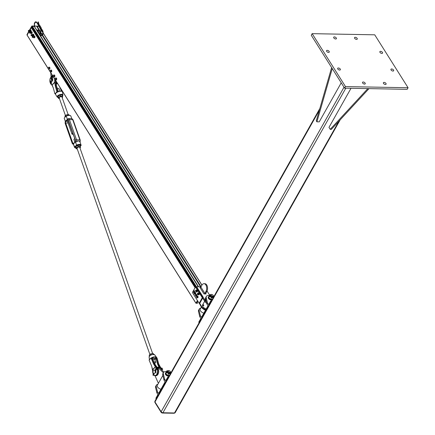 <?xml version="1.0" encoding="UTF-8"?>
<svg xmlns="http://www.w3.org/2000/svg" width="435" height="435" viewBox="0 0 435 435"><rect width="100%" height="100%" fill="white"/><g stroke="black" fill="none" stroke-linecap="round" stroke-linejoin="round"><path stroke-width="0.65" d="M393.555 70.035A1.533 0.826 -150.6 0 1 393.659 70.764A1.533 0.826 -150.6 0 1 391.919 70.736A1.533 0.826 -150.6 0 1 390.989 69.263A1.533 0.826 -150.6 0 1 392.191 69.062A1.533 0.826 -150.6 0 1 393.555 70.035M365.112 83.074A1.533 0.826 -150.6 0 1 365.215 83.803A1.533 0.826 -150.6 0 1 363.475 83.77A1.533 0.826 -150.6 0 1 362.545 82.297A1.533 0.826 -150.6 0 1 363.747 82.095A1.533 0.826 -150.6 0 1 365.112 83.074M329.132 51.406A1.533 0.826 -150.6 0 1 329.235 52.135A1.533 0.826 -150.6 0 1 327.495 52.108A1.533 0.826 -150.6 0 1 326.565 50.634A1.533 0.826 -150.6 0 1 327.767 50.433A1.533 0.826 -150.6 0 1 329.132 51.406M357.135 38.362A1.533 0.826 -150.6 0 1 357.238 39.09A1.533 0.826 -150.6 0 1 355.498 39.063A1.533 0.826 -150.6 0 1 354.568 37.589A1.533 0.826 -150.6 0 1 355.77 37.388A1.533 0.826 -150.6 0 1 357.135 38.362M336.277 37.975A1.533 0.826 -150.6 0 1 336.38 38.704A1.533 0.826 -150.6 0 1 334.64 38.677A1.533 0.826 -150.6 0 1 333.71 37.203A1.533 0.826 -150.6 0 1 334.912 37.002A1.533 0.826 -150.6 0 1 336.277 37.975M340.246 69.051A1.533 0.826 -150.6 0 1 340.349 69.779A1.533 0.826 -150.6 0 1 338.609 69.747A1.533 0.826 -150.6 0 1 337.68 68.273A1.533 0.826 -150.6 0 1 338.881 68.072A1.533 0.826 -150.6 0 1 340.246 69.051M385.976 83.46A1.533 0.826 -150.6 0 1 386.079 84.189A1.533 0.826 -150.6 0 1 384.333 84.156A1.533 0.826 -150.6 0 1 383.409 82.683A1.533 0.826 -150.6 0 1 384.605 82.481A1.533 0.826 -150.6 0 1 385.976 83.46M382.441 52.396A1.533 0.826 -150.6 0 1 382.544 53.124A1.533 0.826 -150.6 0 1 380.804 53.092A1.533 0.826 -150.6 0 1 379.875 51.618A1.533 0.826 -150.6 0 1 381.076 51.417A1.533 0.826 -150.6 0 1 382.441 52.396M374.736 34.816L312.156 33.658L345.493 86.587L408.073 87.74L374.736 34.816M408.073 87.74L407.176 89.327L344.596 88.169L311.259 35.24L312.156 33.658M344.596 88.169L345.493 86.587M340.175 119.832L175.153 412.706A1.441 0.778 -150.6 0 1 174.511 412.978L162.924 412.761A1.441 0.778 -150.6 0 1 161.146 411.76L154.974 401.962A1.441 0.778 -150.6 0 1 154.876 401.271L319.834 108.516M174.56 412.978L174.522 413.043A1.082 0.582 -150.6 0 1 174.038 413.25L162.451 413.038A1.082 0.582 -150.6 0 1 161.119 412.282L154.947 402.484A1.082 0.582 -150.6 0 1 154.871 401.967L154.925 401.875M332.242 68.556L316.903 121.816L316.288 120.832L331.628 67.577M316.903 121.816L319.225 121.86L341.225 82.813M351.012 88.289L328.985 127.379L330.219 129.336L367.841 88.599M369 88.62L331.378 129.358L330.219 129.336M206.913 304.049L205.641 298.763A4.867 2.626 -150.6 0 1 205.771 297.48L206.364 296.42A4.867 2.626 29.4 0 0 206.239 297.703L207.511 302.994L206.913 304.049L207.995 305.762L201.443 317.392L200.361 315.679L199.089 310.394A4.867 2.626 -150.6 0 1 199.214 309.111A4.867 2.626 -150.6 0 1 200.72 308.23M209.224 295.566A4.867 2.626 29.4 0 0 206.364 296.42M207.511 302.994L208.593 304.707L210.676 301.004L211.046 301.591M199.214 309.111L198.621 310.166A4.867 2.626 29.4 0 0 198.49 311.449L199.768 316.734L200.361 315.679M199.768 316.734L200.845 318.453L198.762 322.156L199.127 322.737M211.367 301.02L210.676 301.004M202.672 298.089L199.899 303.016L199.17 303.271L192.841 293.223A1.082 0.642 91.1 0 1 192.825 291.695L195.059 287.731A1.082 0.642 91.1 0 1 195.543 287.383A1.082 0.642 91.1 0 1 195.967 287.671L202.297 297.719L199.17 303.271M196.18 287.399A1.082 0.642 -88.9 0 0 196.12 287.394L195.543 287.383M202.297 297.719A0.538 0.321 147.8 0 1 202.645 297.361L202.438 297.725L204.678 301.276A5.046 2.724 29.4 0 0 206.739 303.315M202.753 297.165L196.506 287.241A0.538 0.321 147.8 0 0 195.967 287.671M207.049 291.037L209.545 295.001M202.645 297.361L203.031 296.931L196.625 286.763L200.97 286.844M199.312 303.271L201.4 307.094A5.046 2.724 29.4 0 0 205.51 310.177M201.383 307.056L200.23 309.095A3.605 1.947 29.4 0 0 203.836 313.151M206.402 301.928A5.046 2.724 -150.6 0 1 205.124 300.482L202.889 296.931M200.867 287.035L201.905 285.186A4.687 2.789 91.1 0 1 203.999 283.685L204.869 283.702A4.687 2.789 -88.9 0 1 207.364 286.534A4.687 2.789 -88.9 0 1 206.788 291.57L205.75 293.418A0.723 0.43 147.8 0 0 205.717 293.815A0.723 0.43 147.8 0 0 206.027 293.962L203.999 293.924A0.723 0.43 147.8 0 0 204.88 293.407L200.867 287.035A0.723 0.43 -32.2 0 1 199.986 287.551L203.999 293.924M203.999 283.685A4.687 2.789 91.1 0 1 206.494 286.518A4.687 2.789 91.1 0 1 205.918 291.553L204.88 293.407M196.321 287.312L196.625 286.763M205.809 309.649A5.046 2.724 -150.6 0 1 201.699 306.561L199.464 303.01M204.657 301.243L202.618 304.87A3.605 1.947 29.4 0 0 206.217 308.921M203.292 305.707L203.77 305.571L203.765 304.973L203.422 304.81L203.553 305.571L203.156 305.533M203.161 304.946L203.558 305.343L203.167 305.549M202.721 305.517L202.83 305.609A0.37 0.37 0 0 0 203.183 305.511L203.009 305.517M202.726 304.984L203.02 304.984L202.83 305.609M203.02 304.984L203.183 305.511M210.448 295.37A1.441 0.778 29.4 0 0 211.312 296.779A1.441 0.778 29.4 0 0 212.96 296.79M213.65 296.969A2.164 1.169 29.4 0 0 213.661 296.86A2.164 1.169 29.4 0 0 213.367 296.034M213.547 297.73L211.535 297.692L209.61 296.202L209.686 294.751L210.883 294.631A2.164 1.169 29.4 0 0 210.768 294.625A2.164 1.169 29.4 0 0 209.724 295.332A2.164 1.169 29.4 0 0 210.654 296.806A2.164 1.169 29.4 0 0 212.623 297.567A2.164 1.169 29.4 0 0 213.449 297.317M213.378 295.99L213.656 296.953M209.686 294.751L208.822 296.284L208.746 297.736L210.676 299.226L212.682 299.264M209.61 296.202L208.746 297.736M211.535 297.692L210.676 299.226M211.622 299.541A2.393 1.294 -150.6 0 1 209.257 298.475A2.393 1.294 -150.6 0 1 208.582 296.741L208.289 297.268A2.393 1.294 29.4 0 0 209.001 299.046A2.393 1.294 29.4 0 0 211.426 300.074L211.524 299.383M211.671 299.383L211.481 299.927M212.236 299.476A2.393 1.294 -150.6 0 1 211.769 299.541M211.568 300.068A2.393 1.294 29.4 0 0 211.937 300.003M213.139 295.289A1.223 0.658 -150.6 0 1 213.172 295.343A1.223 0.658 -150.6 0 1 212.661 296.099A1.223 0.658 -150.6 0 1 211.192 295.273A1.223 0.658 -150.6 0 1 211.579 294.441A1.223 0.658 -150.6 0 1 213.139 295.289M211.486 294.451A1.441 0.778 29.4 0 0 211.383 294.446A1.441 0.778 29.4 0 0 210.817 294.718A1.441 0.778 29.4 0 0 210.915 295.408A1.441 0.778 29.4 0 0 212.198 296.327A1.441 0.778 29.4 0 0 213.329 296.137A1.441 0.778 29.4 0 0 213.27 295.512A1.441 0.778 29.4 0 0 213.232 295.452A1.441 0.778 29.4 0 0 213.215 295.419M197.229 296.115L197.408 297.279A0.81 0.484 -88.9 0 0 197.343 296.48A0.81 0.484 -88.9 0 0 196.897 296.186L197.794 296.126L198.028 297.29A0.81 0.484 91.1 0 1 198.028 297.295L197.925 297.73L197.028 297.79A0.81 0.484 -88.9 0 0 197.408 297.279L197.365 297.719M197.925 297.73L197.648 297.801A0.81 0.484 91.1 0 1 197.648 297.801L196.81 297.861L196.582 297.496A0.81 0.484 -88.9 0 0 197.028 297.79L196.81 297.861M196.468 297.138L196.517 296.697A0.81 0.484 -88.9 0 0 196.582 297.496L196.468 297.138M196.68 296.262L196.897 296.186A0.81 0.484 -88.9 0 0 196.517 296.697L196.68 296.262M198.137 296.855L197.572 296.844M196.963 295.022A0.81 0.484 91.1 0 1 196.963 295.033L196.859 295.822A0.81 0.484 91.1 0 1 196.854 295.827L196.669 296.175L195.777 296.066A0.81 0.484 -88.9 0 0 196.234 295.811L196.103 296.164M195.777 294.386L195.989 294.479A0.81 0.484 -88.9 0 0 195.527 294.734A0.81 0.484 -88.9 0 0 195.424 295.528A0.81 0.484 -88.9 0 0 195.777 296.066L195.397 295.088L195.777 294.386L196.881 294.587L196.321 294.577L196.234 295.811A0.81 0.484 -88.9 0 0 196.343 295.017A0.81 0.484 -88.9 0 0 195.989 294.479L196.321 294.577M197.044 295.474L196.484 295.463M196.881 294.587L196.963 295.028M195.723 293.038A0.81 0.484 91.1 0 1 195.728 293.049L195.636 293.842A0.81 0.484 91.1 0 1 195.63 293.848L195.451 294.201L194.559 294.114A0.81 0.484 -88.9 0 0 195.01 293.832L194.885 294.19M194.527 292.434L194.739 292.516A0.81 0.484 -88.9 0 0 194.282 292.793A0.81 0.484 -88.9 0 0 194.195 293.592A0.81 0.484 -88.9 0 0 194.559 294.114L194.282 292.793L194.527 292.434L195.358 292.527A0.81 0.484 91.1 0 1 195.364 292.527L195.636 292.608L195.07 292.597L195.01 293.832A0.81 0.484 -88.9 0 0 195.103 293.032A0.81 0.484 -88.9 0 0 194.739 292.516L195.07 292.597M195.815 293.484L195.255 293.473M195.636 292.608L195.723 293.043M193.863 290.743L194.005 291.928A0.81 0.484 -88.9 0 0 193.961 291.124A0.81 0.484 -88.9 0 0 193.526 290.792L194.429 290.754L194.624 291.939A0.81 0.484 91.1 0 1 194.624 291.945L194.505 292.369L193.608 292.402A0.81 0.484 -88.9 0 0 194.005 291.928L193.945 292.358M194.505 292.369L193.39 292.456L193.173 292.075A0.81 0.484 -88.9 0 0 193.608 292.402L193.39 292.456M193.069 291.695L193.129 291.265A0.81 0.484 -88.9 0 0 193.173 292.075L193.069 291.695M193.309 290.841L193.526 290.792A0.81 0.484 -88.9 0 0 193.129 291.265L193.309 290.841M194.744 291.515L194.179 291.504M195.87 290.145L196.065 290.194A0.723 0.43 -88.9 0 0 195.663 290.477A0.723 0.43 -88.9 0 0 195.603 291.189L195.87 290.145L196.854 290.254L196.946 290.64A0.723 0.43 91.1 0 1 196.946 290.645L196.881 291.352A0.723 0.43 91.1 0 1 196.881 291.358M195.94 291.624L195.603 291.189A0.723 0.43 -88.9 0 0 195.94 291.624A0.723 0.43 -88.9 0 0 196.337 291.347L195.94 291.624M196.359 290.248L196.402 290.629A0.723 0.43 -88.9 0 0 196.065 290.194L196.854 290.254M196.544 291.015L196.337 291.347A0.723 0.43 -88.9 0 0 196.402 290.629L197.039 291.02M196.881 291.352L196.239 291.678M197.881 293.021L198.05 293.201A0.723 0.43 -88.9 0 0 197.62 293.25L198.376 293.032L198.828 293.81A0.723 0.43 91.1 0 1 198.828 293.815L198.632 294.457A0.723 0.43 91.1 0 1 198.632 294.462L197.93 294.68L197.49 294.316L197.62 293.25A0.723 0.43 -88.9 0 0 197.425 293.902A0.723 0.43 -88.9 0 0 197.659 294.5A0.723 0.43 -88.9 0 0 198.088 294.446L197.93 294.68M198.322 293.386L198.284 293.799A0.723 0.43 -88.9 0 0 198.05 293.201L198.817 293.397M198.349 294.218L198.088 294.446A0.723 0.43 -88.9 0 0 198.284 293.799L198.349 294.218L198.838 294.223M196.386 290.123A0.99 0.593 91.1 0 1 196.745 289.933A0.99 0.593 91.1 0 1 197.316 290.933A0.99 0.593 91.1 0 1 196.707 291.912A0.99 0.593 91.1 0 1 196.359 291.711M196.837 289.944A0.99 0.593 91.1 0 1 196.93 289.933A0.99 0.593 91.1 0 1 197.501 290.939A0.99 0.593 91.1 0 1 196.892 291.918A0.99 0.593 91.1 0 1 196.799 291.907M198.273 293.027A0.99 0.593 91.1 0 1 198.599 292.869A0.99 0.593 91.1 0 1 199.17 293.875A0.99 0.593 91.1 0 1 198.561 294.854A0.99 0.593 91.1 0 1 198.24 294.685M198.692 292.885A0.99 0.593 91.1 0 1 198.784 292.875A0.99 0.593 91.1 0 1 199.355 293.875A0.99 0.593 91.1 0 1 198.746 294.859A0.99 0.593 91.1 0 1 198.654 294.843M198.322 293.027A0.843 0.5 91.1 0 1 198.414 293.016A0.843 0.5 91.1 0 1 198.904 293.87A0.843 0.5 91.1 0 1 198.382 294.707A0.843 0.5 91.1 0 1 198.289 294.685M198.474 294.691A0.843 0.5 -88.9 0 0 198.561 294.707A0.843 0.5 -88.9 0 0 199.083 293.875A0.843 0.5 -88.9 0 0 198.594 293.016A0.843 0.5 -88.9 0 0 198.507 293.032M196.343 290.15A0.843 0.5 91.1 0 1 196.56 290.074A0.843 0.5 91.1 0 1 197.05 290.928A0.843 0.5 91.1 0 1 196.533 291.765A0.843 0.5 91.1 0 1 196.315 291.678M196.62 291.754A0.843 0.5 -88.9 0 0 196.712 291.765A0.843 0.5 -88.9 0 0 197.229 290.933A0.843 0.5 -88.9 0 0 196.745 290.08A0.843 0.5 -88.9 0 0 196.653 290.091M157.823 384.355A4.867 2.626 29.4 0 0 156.317 385.236A4.867 2.626 29.4 0 0 156.192 386.519L157.465 391.81L158.547 393.523L165.099 381.892L164.017 380.179L162.744 374.888A4.867 2.626 29.4 0 1 162.875 373.605L163.468 372.55A4.867 2.626 -150.6 0 1 166.328 371.691M156.23 398.868L155.866 398.281L157.948 394.583L156.872 392.865L155.594 387.58A4.867 2.626 -150.6 0 1 155.725 386.296L156.317 385.236M156.872 392.865L157.465 391.81M168.47 377.145L167.779 377.134L165.697 380.837L164.615 379.119L163.342 373.834A4.867 2.626 -150.6 0 1 163.468 372.55M164.615 379.119L164.017 380.179M167.779 377.134L168.149 377.721M156.007 372.996A1.8 1.071 91.1 0 1 156.051 370.723M158.4 383.333L155.012 375.699M163.875 372.094L159.803 367.896A4.687 2.789 91.1 0 0 158.394 367.216L156.948 367.189A4.687 2.789 91.1 0 1 158.351 367.869L163.353 372.757M162.869 375.405L157.334 385.225A3.605 1.947 29.4 0 0 160.939 389.281M170.248 371.419A1.223 0.658 -150.6 0 1 170.275 371.468A1.223 0.658 -150.6 0 1 169.764 372.229A1.223 0.658 -150.6 0 1 168.296 371.398A1.223 0.658 -150.6 0 1 168.682 370.571A1.223 0.658 -150.6 0 1 170.248 371.419M168.59 370.576A1.441 0.778 29.4 0 0 168.486 370.576A1.441 0.778 29.4 0 0 167.921 370.848A1.441 0.778 29.4 0 0 168.019 371.533A1.441 0.778 29.4 0 0 169.302 372.452A1.441 0.778 29.4 0 0 170.433 372.262A1.441 0.778 29.4 0 0 170.373 371.637A1.441 0.778 29.4 0 0 170.335 371.577A1.441 0.778 29.4 0 0 170.319 371.55M167.551 371.501A1.441 0.778 29.4 0 0 168.416 372.904A1.441 0.778 29.4 0 0 170.063 372.915M170.482 372.121L170.759 373.083A2.164 1.169 29.4 0 0 170.765 372.991A2.164 1.169 29.4 0 0 170.471 372.164M170.65 373.855L168.639 373.817L166.714 372.333L166.79 370.881L167.986 370.761A2.164 1.169 29.4 0 0 167.872 370.756A2.164 1.169 29.4 0 0 166.828 371.463A2.164 1.169 29.4 0 0 167.758 372.936A2.164 1.169 29.4 0 0 169.726 373.698A2.164 1.169 29.4 0 0 170.553 373.447M166.79 370.881L165.925 372.414L165.849 373.866L167.779 375.351L169.786 375.389M166.714 372.333L165.849 373.866M168.639 373.817L167.779 375.351M168.726 375.666A2.393 1.294 -150.6 0 1 166.36 374.606A2.393 1.294 -150.6 0 1 165.686 372.866L165.392 373.399A2.393 1.294 29.4 0 0 166.105 375.171A2.393 1.294 29.4 0 0 168.53 376.199L168.628 375.508M168.775 375.514L168.584 376.058M169.34 375.606A2.393 1.294 -150.6 0 1 168.872 375.671M168.671 376.199A2.393 1.294 29.4 0 0 169.041 376.134M38.758 26.366L36.747 26.47M34.332 26.524L32.369 26.247L31.744 26.861L195.853 287.388L31.744 26.839M32.369 27.856L31.875 27.845M31.733 27.639L31.293 27.639L29.874 30.156L31.934 25.98L38.639 26.171M27.046 34.523L27.128 35.028L29.134 31.472L27.095 35.175L195.94 303.162M197.74 301.004L196.734 302.793L197.604 302.896L197.43 303.244L195.94 303.244L197.43 300.514M37.193 30.885L37.763 30.88M36.779 26.443L38.96 30.091L38.111 31.434L38.84 30.14L36.605 29.955M34.387 26.432L36.627 29.917M39.639 33.854L39.335 34.05M41.249 31.309L40.966 31.244L41.249 31.309M38.351 22.006L38.068 21.94L38.351 22.006M31.124 35.463A0.462 0.277 91.1 0 1 31.51 34.784A0.462 0.277 91.1 0 1 31.124 35.463A0.566 0.337 -88.9 0 0 31.635 34.708A0.566 0.337 -88.9 0 0 31.135 34.773M28.427 31.233A0.462 0.277 91.1 0 1 28.808 30.553A0.462 0.277 91.1 0 1 28.427 31.233A0.566 0.337 -88.9 0 0 28.933 30.477A0.566 0.337 -88.9 0 0 28.438 30.548M29.504 32.951A0.462 0.277 91.1 0 1 29.89 32.272A0.462 0.277 91.1 0 1 29.504 32.951A0.566 0.337 -88.9 0 0 30.015 32.195A0.566 0.337 -88.9 0 0 29.52 32.261M32.206 37.176A0.462 0.277 91.1 0 1 32.587 36.496A0.462 0.277 91.1 0 1 32.206 37.176A0.566 0.337 -88.9 0 0 32.712 36.42A0.566 0.337 -88.9 0 0 32.217 36.491M33.533 37.426A0.908 0.538 -88.9 0 0 33.593 37.53A0.908 0.538 -88.9 0 0 34.115 37.736A0.908 0.538 -88.9 0 0 34.49 37.067A0.908 0.538 -88.9 0 0 34.343 36.203A0.908 0.538 -88.9 0 0 33.816 35.996A0.908 0.538 -88.9 0 0 33.555 36.29M33.441 36.665L34.18 35.844L34.631 36.556L34.479 37.579L33.881 37.889L33.43 37.176M33.881 37.889L34.805 37.584L34.947 37.078L34.8 36.208L34.18 35.844M34.479 37.579L34.805 37.584M34.631 36.556L34.958 36.562M32.56 35.023A0.566 0.337 -88.9 0 0 32.978 35.692A0.566 0.337 -88.9 0 0 33.12 34.735A0.566 0.337 -88.9 0 0 32.56 35.023M32.456 35.714A0.908 0.538 -88.9 0 0 32.511 35.817A0.908 0.538 -88.9 0 0 33.033 36.018A0.908 0.538 -88.9 0 0 33.408 35.355A0.908 0.538 -88.9 0 0 33.261 34.485A0.908 0.538 -88.9 0 0 32.739 34.283A0.908 0.538 -88.9 0 0 32.473 34.577M32.799 36.176L33.729 35.871L33.718 34.495L33.103 34.131L33.549 34.843L33.403 35.866L32.799 36.176L32.353 35.463M32.364 34.947L33.103 34.131M33.729 35.871L33.403 35.866M33.876 34.849L33.549 34.843M30.939 32.511A0.566 0.337 -88.9 0 0 31.363 33.18A0.566 0.337 -88.9 0 0 31.505 32.223A0.566 0.337 -88.9 0 0 30.939 32.511M30.836 33.201A0.908 0.538 -88.9 0 0 30.89 33.305A0.908 0.538 -88.9 0 0 31.418 33.506A0.908 0.538 -88.9 0 0 31.793 32.842A0.908 0.538 -88.9 0 0 31.641 31.972A0.908 0.538 -88.9 0 0 31.119 31.771A0.908 0.538 -88.9 0 0 30.858 32.065M31.184 33.664L32.108 33.359L32.098 31.983L31.483 31.619L31.934 32.331L31.782 33.354L31.184 33.664L30.733 32.951M30.744 32.435L31.483 31.619M32.108 33.359L31.782 33.354M32.261 32.337L31.934 32.331M29.857 30.798A0.566 0.337 -88.9 0 0 30.281 31.467A0.566 0.337 -88.9 0 0 30.423 30.51A0.566 0.337 -88.9 0 0 29.857 30.798M29.754 31.483A0.908 0.538 -88.9 0 0 29.814 31.592A0.908 0.538 -88.9 0 0 30.336 31.793A0.908 0.538 -88.9 0 0 30.711 31.124A0.908 0.538 -88.9 0 0 30.564 30.26A0.908 0.538 -88.9 0 0 30.037 30.058A0.908 0.538 -88.9 0 0 29.776 30.347M30.102 31.945L31.026 31.646L31.021 30.265L30.401 29.901L30.852 30.613L30.7 31.635L30.102 31.945L29.651 31.233M29.662 30.722L30.401 29.901M31.026 31.646L30.7 31.635M31.179 30.619L30.852 30.613M51.08 76.865L50.764 72.748M57.001 82.661L56.012 83.118M52.863 81.215A1.8 1.071 91.1 0 1 52.901 78.942M56.077 83.786L57.344 83.199M55.131 78.452L55.609 78.023A0.908 0.538 -88.9 0 0 55.131 78.452A0.908 0.538 -88.9 0 0 55.104 79.36L55.131 78.452M55.99 78.039L56.066 78.496A0.908 0.538 -88.9 0 0 55.609 78.023L56.474 78.044L56.757 78.969L56.419 79.861L55.31 79.823L55.104 79.36A0.908 0.538 -88.9 0 0 55.56 79.839A0.908 0.538 -88.9 0 0 56.039 79.404A0.908 0.538 -88.9 0 0 56.066 78.496L55.936 79.85M56.474 78.044L55.365 78.006M56.757 78.969L56.273 78.958M53.211 75.772L53.592 75.114A0.908 0.538 -88.9 0 0 53.211 75.772A0.908 0.538 -88.9 0 0 53.347 76.642L53.211 75.772M53.962 74.972L54.114 75.337A0.908 0.538 -88.9 0 0 53.592 75.114L54.446 74.983L54.886 75.712L54.723 76.729L53.635 77.006L53.347 76.642A0.908 0.538 -88.9 0 0 53.869 76.859L53.635 77.006M54.402 75.701L54.255 76.207A0.908 0.538 -88.9 0 0 54.114 75.337L54.886 75.712M54.239 76.718L53.869 76.859A0.908 0.538 -88.9 0 0 54.255 76.207L54.239 76.718L54.723 76.729M50.726 71.982L50.226 71.672A0.908 0.538 -88.9 0 0 50.726 71.982A0.908 0.538 -88.9 0 0 51.151 71.4L50.726 71.982M50.096 71.269L50.145 70.774A0.908 0.538 -88.9 0 0 50.226 71.672L50.096 71.269M50.324 70.285L50.563 70.193A0.908 0.538 -88.9 0 0 50.145 70.774L50.324 70.285M51.069 70.508L51.151 71.4A0.908 0.538 -88.9 0 0 51.069 70.508A0.908 0.538 -88.9 0 0 50.563 70.193L50.938 70.106L51.069 70.508M50.938 70.106L51.422 70.111L51.814 70.921L51.33 70.91M51.814 70.921L51.586 71.906L51.102 71.895M51.586 71.906L50.482 72.074M48.339 68.648L48.318 67.746A0.908 0.538 -88.9 0 0 48.339 68.648A0.908 0.538 -88.9 0 0 48.818 69.056L48.339 68.648M48.524 67.273L48.769 67.24A0.908 0.538 -88.9 0 0 48.318 67.746L48.524 67.273M49.15 67.207L49.253 67.642A0.908 0.538 -88.9 0 0 48.769 67.24L49.633 67.218L49.965 68.094L49.677 69.029L48.818 69.056A0.908 0.538 -88.9 0 0 49.275 68.551L49.193 69.024M49.481 68.083L49.275 68.551A0.908 0.538 -88.9 0 0 49.253 67.642L49.965 68.094M49.677 69.029L48.568 69.089M154.496 358.826L156.448 357.548A3.708 1.588 160.5 0 0 156.388 357.439A3.708 1.588 160.5 0 0 152.049 357.467L152.152 357.7A3.54 1.517 -19.5 0 1 156.35 357.777L157.024 358.13L158.672 364.008L159.922 366.754A9.516 5.66 -88.9 0 0 160.732 367.58L160.863 367.695M159.188 366.814L157.878 363.997L156.344 358.505L156.04 358.609L157.573 364.095L158.818 366.852L159.188 366.814A9.516 5.66 91.1 0 0 159.939 367.564L160.732 367.58A4.328 2.572 91.1 0 1 162.032 370.196M152.489 358.543A1.441 0.62 -19.5 0 1 154.387 358.511A1.441 0.62 -19.5 0 1 154.186 359.011A1.441 0.62 -19.5 0 1 152.962 359.653M159.09 366.689L158.46 367.216M152.631 369.793A2.882 2.289 75.5 0 0 152.603 369.581L152.685 369.755A2.882 1.963 44.4 0 0 152.609 369.565L152.631 369.793A9.744 5.796 -88.9 0 1 152.669 371.321L152.669 371.321A4.1 2.436 91.1 0 0 153.294 374.187A4.328 2.572 -88.9 0 0 153.294 374.187L153.691 373.496M152.685 369.755L155.398 366.988A2.882 1.963 44.4 0 0 155.322 366.797L152.609 369.565L151.641 366.08L149.118 360.18L149.488 359.614M155.398 366.988L155.442 366.922A2.882 1.332 23.7 0 0 155.333 366.803L153.626 364.051L151.103 358.141L152.152 357.7L152.728 357.951L152.342 357.706M156.502 366.759L156.508 366.765A9.516 5.66 -88.9 0 0 157.252 367.515L156.219 367.7A9.744 5.796 -88.9 0 1 155.442 366.922L155.648 366.678L155.333 366.803M153.762 374.921A4.328 2.572 -88.9 0 0 155.208 375.715A4.328 2.572 -88.9 0 0 157.78 372.382A4.328 2.572 -88.9 0 0 156.459 367.499A9.516 5.66 91.1 0 1 155.648 366.678L153.919 363.921L151.402 358.027L150.793 358.282M155.175 364.894L156.393 366.64M152.049 357.467L151.831 357.885M156.54 357.972L156.448 357.548M157.573 364.095L158.77 364.068L157.127 358.184L154.8 354.944A3.034 1.3 -19.5 0 0 152.457 354.596A3.034 1.3 -19.5 0 0 149.553 356.026A3.034 1.3 -19.5 0 0 149.102 356.961L149.412 359.691M151.347 357.902L152.299 358.016A0.875 0.598 44.4 0 0 152.359 358.435L154.713 363.937L153.626 364.051M156.16 357.777L156.111 358.087L156.812 358.097L156.584 357.891M151.336 357.826A3.714 1.588 160.5 0 0 151.103 357.962L150.157 358.793L151.597 358.005M149.417 359.843L150.167 358.859L149.461 359.631A3.714 1.588 160.5 0 0 149.455 359.642M154.849 359.821L156.04 358.609A0.647 0.44 -135.6 0 0 155.311 358L156.111 358.087A0.875 0.598 44.4 0 1 156.344 358.505M156.725 358.032L157.127 358.184L158.704 364.019M149.558 359.522L149.906 359.12M150.82 358.261L151.331 357.929M151.641 366.08L149.167 360.289M52.042 85.108A2.882 1.332 23.7 0 0 51.95 84.988L52.053 85.113A2.882 1.963 44.4 0 0 51.993 84.923L52.635 86.108M51.928 85.037A9.516 5.66 91.1 0 0 51.292 84.417L51.172 84.211A9.744 5.796 -88.9 0 1 51.95 84.988L52.102 85.238M62.537 95.896A3.034 1.3 160.5 0 0 62.923 95.037A3.034 1.3 160.5 0 0 60.77 94.395A3.034 1.3 160.5 0 0 57.589 95.879A3.034 1.3 160.5 0 0 57.224 97.048L55.636 94.558A3.708 1.588 -19.5 0 1 55.577 94.449L55.511 94.074A3.714 1.588 -19.5 0 1 55.533 93.938L55.854 93.09L54.897 93.808L53.282 87.848L52.053 85.113L54.766 82.345A2.882 1.963 44.4 0 0 54.707 82.155L51.993 84.923M61.977 91.415A3.54 1.517 160.5 0 0 58.127 91.714L57.219 91.6L55.577 85.722L55.272 85.82L54.772 82.329A2.882 2.289 75.5 0 0 54.761 82.117L54.707 82.155M54.772 82.329L55.087 82.199L54.761 82.117A9.744 5.796 -88.9 0 1 54.723 80.589L55.038 80.595A4.328 2.572 -88.9 0 0 54.968 79.431M55.881 82.302L56.365 85.739L55.577 85.722L55.087 82.199A9.516 5.66 91.1 0 1 55.038 80.595L55.713 80.605M53.282 87.848L54.897 93.808L55.299 93.824A3.91 1.675 160.5 0 0 55.272 93.965L55.218 93.895M62.406 91.828L62.531 91.872C61.808 90.937 60.334 90.882 58.116 91.703L58.149 91.828A3.708 1.588 -19.5 0 1 62.542 91.91L62.499 91.823M58.127 91.714L57.741 91.725M62.504 96.021L62.923 95.037L62.45 91.812M58.154 91.687L57.273 91.926A3.91 1.675 160.5 0 0 57.023 92.062L57.175 92.263A3.714 1.588 -19.5 0 1 57.415 92.133M62.607 92.231L62.694 92.171A3.91 1.675 160.5 0 0 62.716 92.03L62.45 91.725M62.575 91.943L62.586 92.225M62.879 91.986L62.596 92.149M56.871 92.405L56.914 91.703L55.854 93.09L57.175 92.263M58.198 91.671L58.132 91.644A0.875 0.598 44.4 0 1 57.898 91.225L57.969 91.361A0.647 0.44 -135.6 0 0 58.029 91.502M56.61 92.041L56.099 92.764M57.436 91.633L56.914 91.703L55.272 85.82M62.912 91.964L62.591 92.323L62.863 91.964M155.213 370.245L155.681 370.457L155.099 370.446M153.299 370.669A1.8 1.071 -88.9 0 0 153.125 372.577A1.8 1.071 -88.9 0 0 154.077 373.627A1.8 1.071 -88.9 0 0 155.181 371.843A1.8 1.071 -88.9 0 0 154.142 370.022A1.8 1.071 -88.9 0 0 153.299 370.669M51.123 81.726L51.542 81.856L51.123 81.726L51.542 81.856L51.259 82.911L51.45 81.856M51.961 78.382L50.998 78.24A1.8 1.071 91.1 0 1 52.015 80.366A1.8 1.071 91.1 0 1 50.928 81.845A1.8 1.071 91.1 0 1 49.889 80.024A1.8 1.071 91.1 0 1 50.998 78.24M51.466 78.278L52.048 78.289M52.678 75.788L52.08 76.93L52.831 76.033M51.194 81.851L51.112 83.351A0.37 0.283 89.2 0 1 50.618 83.683A0.37 0.283 89.2 0 1 50.645 83.205L51.053 81.845M51.705 78.344L51.944 76.881L51.683 78.338M51.841 75.663L52.021 76.946L52.646 75.744M52.292 76.419L52.211 75.647L51.885 75.652M51.357 82.911L51.357 83.297A0.549 0.419 -90.8 0 1 50.966 84.015A4.1 2.436 91.1 0 0 51.172 84.211M51.999 79.556L52.901 76.147M51.026 83.226L51.009 83.667M50.672 83.275L50.955 82.851L50.846 83.759L50.672 83.275L51.004 83.27M161.679 368.771L161.7 368.135L162.135 368.124L161.956 369.391M161.934 369.413L162.739 369.01L162.027 369.755L162.733 369.179M162.016 369.706L162.706 369.19M162.38 369.043L161.95 369.473M161.76 368.189L161.717 368.853M161.804 368.206L162.135 368.124M155.203 370.555L155.931 368.113L156.393 368.157L156.187 369.255M155.969 368.157L155.719 369.668L156.431 369.032L156.763 369.228M153.805 373.562L153.615 374.491L154.164 373.627M156.431 369.032L155.534 370.707M153.365 374.421L153.337 374.878L153.017 374.47L153.658 373.475M153.348 374.334L153.115 375.117L153.348 374.334M156.007 368.173L156.393 368.157M76.049 148.123A3.203 1.37 -19.5 0 1 74.847 147.4L76.772 145.442A3.203 1.37 -19.5 0 1 80.943 145.518L81.133 145.23A3.491 1.495 160.5 0 0 81.1 145.051A3.491 1.495 160.5 0 0 76.5 145.143L74.483 147.199A3.491 1.495 160.5 0 0 74.515 147.378L76.065 148.172M80.943 145.518L80.247 146.225M74.847 147.4L73.336 143.952L73.711 144.828L72.308 143.604A0.832 0.353 -19.5 0 1 72.422 143.316A1.414 0.843 -88.9 0 0 73.575 143.778L75.146 142.174A1.414 0.843 -88.9 0 0 75.445 140.233L75.489 140.385M76.772 145.442L75.347 141.897L76.603 141.875C77.887 140.663 78.985 140.684 79.904 141.935L79.904 141.935A2.251 1.338 91.1 0 0 79.844 139.869A0.832 0.353 -19.5 0 1 80.198 140.026L73.058 119.832L71.666 118.603L68.355 118.543L67.398 119.397L66.251 116.15A3.491 1.495 -19.5 0 1 70.851 116.058C70.008 115.019 68.485 114.987 66.278 115.96M70.057 115.482A3.203 1.37 160.5 0 0 66.348 115.955L66.229 116.074M76.603 141.875A2.251 1.338 -88.9 0 0 76.544 139.809L69.404 119.609L72.705 119.674A2.251 1.338 91.1 0 0 71.655 118.603L71.683 118.608M65.462 121.495L64.233 118.206A3.491 1.495 -19.5 0 0 64.271 118.385L64.222 118.146M74.515 147.378L73.629 144.779M79.735 147.334A1.441 0.62 160.5 0 0 78.98 147.052A1.441 0.62 160.5 0 0 77.425 147.601A1.441 0.62 160.5 0 0 77.017 148.297M77.397 148.933L76.299 148.835L76.223 147.731L78.246 146.573L80.344 146.508L80.421 147.606L79.964 147.987A2.164 0.924 160.5 0 0 80.431 147.188A2.164 0.924 160.5 0 0 79.344 146.671A2.164 0.924 160.5 0 0 77.283 147.286A2.164 0.924 160.5 0 0 76.31 148.417A2.164 0.924 160.5 0 0 77.24 148.933M80.344 146.508L79.964 145.431L78.865 145.328L76.805 145.942L75.842 146.655L76.299 148.835M77.865 145.491L78.246 146.573M75.842 146.655L76.223 147.731M69.513 115.275L68.496 114.541L66.517 114.824L65.022 115.911L64.951 117.303M65.408 115.411L65.777 116.46M67.724 114.497L68.034 115.373M61.922 96.956A1.441 0.62 160.5 0 0 61.166 96.668A1.441 0.62 160.5 0 0 59.611 97.217A1.441 0.62 160.5 0 0 59.203 97.918M59.579 98.555L58.486 98.446L58.415 97.348L60.443 96.184L62.542 96.13L62.607 97.228L62.156 97.603A2.164 0.924 160.5 0 0 62.624 96.809A2.164 0.924 160.5 0 0 61.536 96.287A2.164 0.924 160.5 0 0 59.475 96.902A2.164 0.924 160.5 0 0 58.497 98.033A2.164 0.924 160.5 0 0 59.432 98.555M62.542 96.13L62.156 95.047L61.063 94.944L59.002 95.553L58.034 96.271L58.486 98.446M60.063 95.107L60.443 96.184M58.034 96.271L58.415 97.348M153.941 354.46L153.022 353.416L150.673 353.894L149.161 355.188L149.466 356.042M151.048 354.955L150.673 353.894M153.376 354.411L153.022 353.416M154.023 362.132A1.441 0.62 -19.5 0 1 155.686 362.197A1.441 0.62 -19.5 0 1 154.507 363.269M74.798 138.624A1.441 0.62 160.5 0 0 73.934 139.363A1.441 0.62 160.5 0 0 73.928 139.57L74.885 142.272M73.243 134.219A1.441 0.62 -19.5 0 1 72.052 134.149A1.441 0.62 -19.5 0 1 71.971 134.029A1.441 0.62 -19.5 0 1 72.841 133.077M59.889 91.203L59.057 88.838A1.441 0.62 160.5 0 0 57.311 88.805M174.511 412.978L338.93 121.18M319.328 110.278L154.974 401.962M344.009 87.234L161.146 411.76M345.809 88.191L162.924 412.761M174.038 413.25L174.196 412.973M162.451 413.038L162.625 412.728M161.119 412.282L161.298 411.967M154.947 402.484L155.116 402.185M206.239 297.703L205.641 298.763M198.49 311.449L199.089 310.394M205.576 298.203A4.328 2.338 29.4 0 0 205.706 300.493A4.328 2.338 29.4 0 0 206.223 301.167M206.027 293.962L205.722 293.473M206.788 291.57L205.918 291.553M204.678 301.276L205.124 300.482M201.4 307.094L201.699 306.561M202.612 305.435L202.824 305.055L202.612 305.435M155.594 387.58L156.192 386.519M163.342 373.834L162.744 374.888M159.803 367.896L158.351 367.869M201.905 285.186L43.108 33.071M42.766 32.522L41.368 30.309M40.906 29.569L40.259 28.541M201.062 286.687L42.505 34.952M42.293 34.615L37.078 26.334M200.557 286.834L42.162 35.36M41.967 35.05L38.873 30.14M198.594 286.801L40.194 35.322M198.577 286.801L40.151 35.273M198.268 286.796L34.18 26.279M196.549 286.904L32.369 26.247M196.234 287.361L31.929 26.508M31.733 27.622L195.369 287.421L31.711 27.612M195.125 287.627L31.347 27.606M195.087 287.682L31.293 27.639M195.951 303.146L27.101 35.077M197.566 302.874L197.104 302.14M29.314 30.341L31.934 25.98L38.492 26.171M30.597 31.499L28.688 31.461L26.948 34.702L28.77 31.467M29.406 30.341L31.711 26.247L32.19 26.285M27.09 35.099L26.948 34.702L27.139 35.012M38.71 33.294L40.705 33.549L38.807 33.277L37.97 32.125L39.857 32.146L37.72 32.299M40.591 33.375L39.976 32.342M40.102 34.593L40.683 33.555L40.102 34.593M40.08 26.388L39.661 26.459M39.449 26.589L39.395 26.617A0.473 0.283 147.8 0 0 39.357 27.155L39.449 26.589L40.254 26.377A0.473 0.283 147.8 0 0 39.416 26.584L38.72 25.48L38.508 25.964A0.473 0.283 -32.2 0 1 38.704 25.513L38.53 25.698M39.297 25.007L38.775 25.333M39.618 26.617L40.036 26.334M39.547 25.099L38.72 25.469A0.473 0.283 -32.2 0 1 39.547 25.099L40.243 26.198L40.053 26.66M38.704 25.513L39.416 26.638M40.912 27.867L40.526 27.835M40.498 27.938L40.384 28.389M40.488 27.992L41.325 31.293M40.314 27.97L40.265 27.992A0.473 0.283 147.8 0 0 40.069 28.444L40.46 28.514L40.314 27.97L40.982 27.981M40.324 28.536A0.473 0.283 147.8 0 1 40.069 28.444L39.378 27.34A0.473 0.283 -32.2 0 1 39.569 26.888L39.4 27.073M40.167 26.383L39.639 26.714M41.086 27.845A0.473 0.283 147.8 0 0 40.286 27.96L39.569 26.883L40.286 28.019M39.59 26.85L40.417 26.475A0.473 0.283 -32.2 0 0 39.59 26.856L39.59 26.839M162.141 370.305L158.77 364.068L159.389 365.884M162.081 370.245A4.1 2.436 -88.9 0 0 161.554 368.673M160.939 369.065A4.328 2.572 -88.9 0 0 159.939 367.564L159.694 367.765A4.1 2.436 91.1 0 1 160.129 368.233M158.683 367.249L158.927 366.999A9.744 5.796 -88.9 0 0 159.694 367.765M156.219 367.7A4.1 2.436 91.1 0 1 157.214 373.377A4.1 2.436 91.1 0 1 153.767 374.856M154.73 363.937L152.451 358.462L154.806 363.964L157.252 367.515A4.328 2.572 91.1 0 1 158.574 372.398A4.328 2.572 91.1 0 1 156.002 375.731L153.751 374.981M152.386 358.435A0.647 0.44 -135.6 0 1 152.728 357.951L152.402 358.288M153.963 354.514A2.817 1.207 160.5 0 0 149.678 355.879A2.817 1.207 160.5 0 0 149.488 356.096M150.167 358.859L150.787 358.445M153.234 374.22L151.701 366.188M157.383 367.629L157.339 367.542C159.504 371.272 159.058 373.997 156.002 375.731M157.976 374.269A4.1 2.436 -88.9 0 0 158.079 368.608M152.462 358.054L152.359 358.435M155.235 364.862L154.762 363.171M55.838 93.03L55.24 93.438M50.819 83.988L52.037 85.244L53.32 87.979M50.471 83.324A4.328 2.572 -88.9 0 0 50.503 83.389A4.1 2.436 91.1 0 1 49.971 79.3A4.1 2.436 91.1 0 1 51.863 76.5M52.727 76.478A4.1 2.436 91.1 0 1 53.282 76.75M54.473 78.643A4.1 2.436 91.1 0 1 54.723 80.589M50.498 83.52L51.847 76.337A4.328 2.572 -88.9 0 0 50.574 77.658M50.895 84.009A4.328 2.572 -88.9 0 0 51.161 84.303M55.827 80.796A9.516 5.66 -88.9 0 0 55.87 82.084M55.914 82.09A9.744 5.796 91.1 0 1 55.876 80.872M57.115 83.308L56.148 84.292M56.186 84.526L57.398 83.286M57.578 88.707L56.822 87.049M59.611 86.804L61.487 91.192M61.873 91.301L60.699 88.528M58.17 97.549L57.224 97.048A3.034 1.3 160.5 0 0 58.062 97.478M58.149 97.5A2.817 1.207 -19.5 0 1 57.822 96.037A2.817 1.207 -19.5 0 1 61.411 94.602A2.817 1.207 -19.5 0 1 62.482 95.966M58.372 91.78L56.468 85.793L57.898 91.225M55.925 80.611L56.468 85.793L55.936 82.362M57.937 91.23L56.436 85.874M52.08 76.93L51.819 78.365M50.846 82.835L50.645 83.205M50.89 82.884L51.074 81.851M50.612 83.15A0.549 0.419 -90.8 0 0 50.966 84.015L50.618 83.096L51.009 81.845M51.004 82.916L51.112 83.351M52.88 76.114L51.982 79.442M51.46 83.341L51.455 83.297A0.549 0.419 89.2 0 1 51.015 84.009M161.733 368.173L161.657 368.722M152.935 375.073A0.549 0.353 -92.7 0 0 153.588 374.894L153.702 374.888A0.549 0.353 87.3 0 1 153.321 375.356M155.681 369.581L155.192 370.549M153.337 374.878L154.055 373.627M155.773 369.69L155.295 370.625M153.017 374.47L153.376 375.356L154.218 373.627M153.289 374.323L153.707 373.507M153.022 374.551L153.327 374.535M75.13 142.098L73.575 143.778M64.353 118.543A3.491 1.495 -19.5 0 1 64.271 118.385L65.261 121.186L65.168 123.409A0.832 0.353 -19.5 0 1 65.283 123.116L72.427 143.311L65.283 123.116A1.419 0.843 91.1 0 1 65.38 121.452M73.988 143.186L72.808 143.164L65.669 122.969L68.078 123.013M67.523 121.452L65.587 121.169A1.414 0.843 -88.9 0 0 65.288 123.116L65.669 122.969A1.126 0.669 91.1 0 1 65.902 121.419L67.474 119.821A1.126 0.669 91.1 0 1 67.833 119.658A1.126 0.669 91.1 0 1 68.268 119.946M68.105 119.832L67.153 119.571L65.587 121.169M75.38 141.826A1.126 0.669 91.1 0 1 75.288 141.935L75.146 142.174M73.564 143.653A1.126 0.669 91.1 0 1 73.363 143.702A1.126 0.669 91.1 0 1 72.808 143.164L72.427 143.311A1.419 0.843 91.1 0 0 73.336 143.952M68.36 120.19L68.306 120.038A1.414 0.843 -88.9 0 0 67.153 119.571M73.058 119.832A0.832 0.353 -19.5 0 0 72.705 119.674L79.844 139.869L76.544 139.809A0.832 0.353 160.5 0 0 75.445 140.228L68.306 120.038L75.445 140.228A1.419 0.843 91.1 0 1 75.347 141.897M67.398 119.397A1.419 0.843 91.1 0 1 68.306 120.033A0.832 0.353 160.5 0 1 69.404 119.609A2.251 1.338 -88.9 0 0 68.355 118.543M202.775 305.577L202.786 304.913M203.194 305A0.37 0.37 0 0 0 202.846 304.892M212.943 296.822L213.329 296.137M210.431 295.408L210.817 294.718M170.047 372.953L170.433 372.262M167.535 371.533L167.921 370.848M201.96 285.094L43.119 32.913M42.755 32.331L41.358 30.113M40.819 29.254L40.368 28.541M198.523 286.801L39.922 34.996M198.376 286.796L34.338 26.35M195.837 287.388L31.744 26.861M195.94 303.244L27.095 35.175M197.604 302.896L197.115 302.118M38.96 30.091L38.16 31.51M39.835 32.136L40.711 33.37L40.107 34.604M40.281 28.226L40.966 31.244M34.941 26.404C34.093 24.463 34.419 23.033 35.926 22.109L36.817 22.729L38.612 25.578M34.365 26.024L34.332 23.294L35.175 22.006L35.936 21.75L37.122 22.538L38.829 25.246M40.509 27.905L42.271 30.695C43.299 32.478 42.94 34.055 41.178 35.42L39.509 33.653M38.541 32.108L37.562 30.564M40.792 27.671L42.576 30.504C43.69 32.049 43.212 37.589 39.884 34.925L39.204 33.843M38.106 32.103L37.258 30.755M38.068 21.94L38.835 25.241M38.421 21.989L39.128 25.034M39.357 27.16L38.508 25.964M40.281 28.313L40.901 27.709M40.923 28.041L41.113 27.579L40.417 26.475M39.569 26.883L39.378 27.34M33.321 34.593L31.412 34.555M33.299 35.724L31.391 35.692M30.619 30.363L28.71 30.33M31.701 32.081L29.792 32.043M31.679 33.212L29.77 33.18M34.398 36.306L32.489 36.274M34.376 37.443L32.467 37.405M149.102 356.961L149.95 355.591C150.336 355.536 151.347 353.796 154.8 354.944M155.121 364.639L154.713 363.187M57.518 88.729L56.903 87.353M55.43 94.096L55.636 94.558M51.357 81.851L50.928 81.845M51.645 78.327L51.776 75.679M51.395 82.906L50.966 84.015M161.624 368.662L161.7 368.135M156.16 369.799L156.823 369.206M155.159 370.517L155.931 368.113M81.089 145.448L80.268 146.285M80.198 140.026L80.105 142.245L81.149 145.29M64.277 117.988L66.256 115.971M71.753 118.614L70.851 116.058M67.833 119.658L75.407 140.331L75.173 141.979L73.363 143.702M65.168 123.409L72.308 143.604M155.686 362.197L154.387 358.511M152.587 353.421L79.725 147.307M79.023 145.328L78.844 144.822M149.874 354.405L77.006 148.27M68.121 114.487L61.911 96.923M71.971 134.029L67.088 120.212M65.391 115.422L59.193 97.886"/></g></svg>
